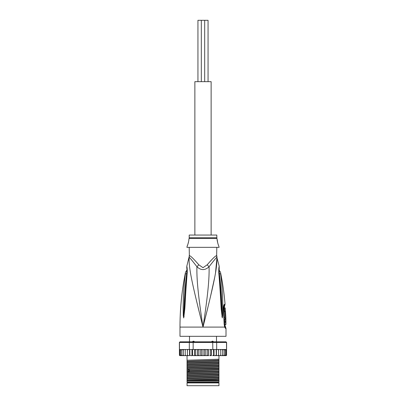 <?xml version="1.0" encoding="UTF-8"?>
<svg xmlns="http://www.w3.org/2000/svg" width="406" height="406" viewBox="0 0 406 406"><rect width="100%" height="100%" fill="white"/><g stroke="black" fill="none" stroke-linecap="round" stroke-linejoin="round"><path stroke-width="0.61" d="M197.94 81.662L197.94 20.3L201.315 20.3L201.315 81.662M204.685 81.662L204.685 20.3L208.06 20.3L208.06 81.662M201.315 20.3L204.685 20.3M211.13 235.059L211.13 81.662L194.87 81.662L194.87 235.059M218.956 385.7L187.044 385.7L187.044 382.939L218.956 382.939L218.956 385.7M211.156 342.05L212.191 341.213L212.891 341.213L213.759 342.05M192.241 342.05L193.109 341.213L193.809 341.213L194.844 342.05M212.191 341.213L212.891 341.213M193.109 341.213L193.809 341.213M189.196 247.335L189.348 255.739A6.136 6.07 90 0 1 189.15 257.297C188.582 268.249 192.5 285.058 203 327.099C213.5 285.053 217.418 268.264 216.85 257.297A6.136 6.07 90 0 1 216.652 255.739L216.804 247.335M189.348 255.739C190.099 255.369 193.246 258.383 198.798 264.788L203 267.691L207.187 264.808M216.713 256.617A6.136 6.07 -90 0 1 216.652 255.739C215.88 255.389 212.734 258.404 207.202 264.788A6.136 1.38 46.3 0 0 209.07 266.732C213.744 260.662 216.337 257.516 216.85 257.297L219.215 266.346L219.128 268.63M226.01 328.459L225.548 328.459A3.07 3.004 -90.1 0 0 224.944 326.617L225.396 326.617L226.01 328.459L226.01 336.305L179.99 336.305L179.99 327.099C179.995 308.57 181.847 290.229 185.552 272.071L186.963 270.02M225.548 328.459L224.63 327.099L224.122 324.013L223.467 308.743C223.457 306.114 223.828 304.617 224.584 304.261L225.061 304.261C224.158 293.442 222.62 282.713 220.448 272.071L219.037 270.02M224.792 326.515L224.944 326.617A1.533 1.502 -90 0 1 224.645 325.703L224.533 325.622M216.916 258.033L215.545 272.588M214.52 278.156L210.186 297.928M207.847 307.652L204.827 319.832M221.295 279.074L221.113 277.511M219.007 273.411L219.372 273.659C219.128 270.508 219.062 267.904 219.372 273.659A3.07 0.827 171.1 0 1 220.636 274.004C220.372 271.492 220.372 271.492 220.636 274.004C223.259 295.309 222.559 301.881 222.853 307.393L222.716 315.614L222.275 317.964L221.26 309.768C220.788 304.419 220.798 297.684 218.87 273.847L218.783 272.908C218.682 269.645 218.829 267.458 219.215 266.346C218.864 267.097 218.717 269.285 218.783 272.908A3.07 0.685 -6.3 0 1 219.138 273.177L219.199 267.767M219.372 273.659C221.894 295.167 221.549 301.739 221.975 307.276L222.27 317.802A3.07 2.126 -40.5 0 1 222.234 317.934M222.716 315.614A3.07 0.528 -177 0 0 222.275 315.492L222.28 317.832A3.07 2.532 -70.9 0 1 222.275 317.964M221.869 316.507A3.07 0.386 -7.6 0 0 222.143 316.406L220.889 294.517L219.138 273.177M218.87 273.847A3.07 0.675 -6.1 0 1 219.24 274.116M200.792 318.299L197.91 306.657M189.023 260.342L189.074 258.16M186.801 267.767L186.735 267.447C186.775 267.27 187.171 271.365 186.861 273.177L186.861 273.177A3.07 0.685 -173.7 0 1 187.217 272.908C187.333 269.782 187.191 267.61 186.79 266.382C187.115 266.909 187.257 269.087 187.217 272.908L187.13 273.847C185.303 296.152 185.263 303.378 184.801 308.844L183.725 317.964L183.284 315.614L183.147 307.301C183.426 301.612 182.807 294.594 185.364 274.004C185.623 271.507 185.623 271.507 185.364 274.004A3.07 0.827 8.9 0 1 186.628 273.659C186.872 270.533 186.938 267.924 186.628 273.659C184.167 294.452 184.451 301.47 184.03 307.18L183.725 315.492A3.07 0.528 -3 0 0 183.284 315.614M187.13 273.847A3.07 0.675 -173.9 0 0 186.76 274.116L183.72 317.832A3.07 2.532 -109.1 0 0 183.725 317.964M184.131 316.507A3.07 0.386 -172.4 0 1 183.857 316.406L183.73 317.802A3.07 2.131 -139.5 0 0 183.766 317.934M189.196 255.739L189.15 257.297C189.648 257.495 192.241 260.642 196.93 266.732C196.58 278.724 198.158 295.426 203 327.099C207.842 295.416 209.415 278.729 209.07 266.732C204.994 270.523 200.945 270.523 196.93 266.732A6.136 1.38 133.7 0 0 198.798 264.788L198.813 264.803M216.804 237.749L189.196 237.749L189.196 235.059L216.804 235.059L216.895 238.495L189.105 238.495L188.81 239.662C189.237 239.418 187.552 246.006 187.278 245.797L186.892 247.335L219.108 247.335L218.722 245.797C218.316 245.696 216.753 239.129 217.19 239.662L217.758 243.174M187.278 245.797L187.592 245.051M187.811 244.488L188.039 243.833M188.262 243.098L188.455 242.352M217.981 243.889L218.332 244.859M223.752 307.235L224.361 307.093L225.061 304.261M225.594 322.44L224.655 322.44L224.685 324.495L225.924 324.495L225.878 318.512L225.883 319.431L225.528 319.431L225.579 321.516L225.934 321.516L225.619 324.495M225.015 321.516L224.975 322.44M225.528 319.431L224.589 319.431L224.64 321.516L225.579 321.516M225.858 318.512L224.934 318.512L224.965 319.431M225.574 311.61L224.574 311.61C223.965 311.412 224.279 318.253 224.863 318.05L225.863 318.05L225.497 311.61C224.914 311.422 225.228 318.223 225.787 318.05M224.416 307.926L225.223 307.926L225.457 311.61M225.64 315.289L225.655 315.624M223.939 306.307L224.594 306.16M218.956 380.123L218.956 381.863L187.044 381.863L187.044 378.625L218.956 377.6L218.956 380.123L187.044 380.792M218.956 380.792L187.511 380.792M179.99 355.636L179.427 355.265A0.614 0.614 -90 0 0 179.99 355.636L181.67 355.636L180.629 355.022L180.629 355.615L180.629 349.515L180.629 350.109L181.67 349.495L181.812 350.109L182.801 349.495L183.36 349.495L183.36 350.109L184.273 349.495L185.237 349.495L185.237 350.109L185.709 349.561M179.833 349.612L179.482 349.495L179.482 342.441L179.99 341.827L179.376 342.441L179.427 355.022L179.833 355.519L179.833 349.612L179.833 350.109L180.629 349.515M226.01 355.636A0.614 0.614 -90 0 0 226.573 355.265L226.01 355.636L224.33 355.636L226.01 355.636M218.595 349.495L218.575 350.109L218.616 349.495L217.606 349.495L224.33 349.495L225.371 350.109L225.371 349.515L226.167 350.109L226.284 349.667L225.731 349.495L226.284 349.667L226.167 355.519L226.573 355.022L226.167 355.519L226.167 355.022L225.447 355.605M226.573 355.022L226.573 349.495L226.243 349.637M179.376 342.441L180.081 341.827L226.01 341.827L226.624 342.441L226.573 349.495M217.606 349.495L216.677 349.495L216.677 342.441L226.624 342.441M226.518 342.441L225.919 341.827L226.518 342.441L226.518 349.495M179.482 342.441L189.323 342.441L189.785 341.827M208.72 349.495L208.72 355.636L208.045 355.636L207.608 355.022L206.933 355.636L208.045 355.636L205.071 355.636L204.543 355.022L203.939 355.636L205.883 355.636L205.883 349.495L206.933 349.495L196.144 349.495L195.408 350.109L195.068 349.495L189.323 349.495L189.323 342.441L193.16 342.441L193.292 341.827M193.16 349.495L193.16 342.441L216.677 342.441L216.215 341.827M212.708 341.827L212.84 349.495L210.983 349.495M216.677 349.495L212.84 349.495M225.802 349.5L218.783 349.495M208.633 349.495L208.968 349.495M200.117 355.636L200.117 349.495L200.929 349.495L201.457 350.109L201.457 355.022L202.061 355.636L193.332 355.636L192.551 355.022L192.317 355.636L191.957 355.636L191.957 349.495M193.332 355.636L194.545 355.636L194.545 349.495M192.551 349.495L192.551 355.022M190.693 355.636L191.957 355.636L190.693 355.636L189.876 355.022L189.551 355.636L189.551 349.495M189.876 349.495L189.876 355.022M189.323 349.495L188.257 349.495L187.425 350.109L187.405 355.636L187.379 349.495M189.551 355.636L188.257 355.636L187.425 355.022M188.394 349.495L187.384 349.495L187.425 350.023M187.425 350.109L187.405 349.495L185.237 349.495L185.237 355.636L184.273 355.636L183.36 355.022L183.36 355.636L183.36 349.495L184.273 349.495M186.08 355.636L185.237 355.022L185.237 355.636L187.379 355.636M185.237 350.109L185.237 355.022M183.36 350.109L183.36 355.022M184.273 355.636L182.801 355.636L181.812 355.022L181.812 355.636L181.812 349.495L182.801 349.495M181.812 350.109L181.812 355.022M182.801 355.636L181.67 355.636M180.629 350.109L180.629 355.022M180.629 355.615L179.833 355.022L179.833 355.519M179.833 350.109L179.833 355.022M210.592 355.022L209.856 355.636L210.932 355.636L210.592 355.022L210.592 350.109L210.932 349.495L209.856 349.495L210.592 350.109M213.449 355.022L212.668 355.636L213.683 355.636L213.449 349.495M216.124 355.022L215.307 355.636L216.251 355.636L216.124 349.495M217.743 349.495L218.575 350.109L218.575 355.022L217.743 355.636L218.595 355.636L218.575 355.113M218.575 355.022L218.595 355.636L220.762 355.636L220.762 355.022L219.92 355.636L220.412 355.519M222.64 355.022L221.727 355.636L222.64 355.636L222.64 349.495L222.64 355.636L224.188 355.636L223.198 355.636L224.188 355.022L224.188 355.636L225.371 355.022L225.371 355.615L225.371 349.515M201.457 355.022L200.929 355.636M199.067 355.636L198.392 355.022L197.955 355.636L203.939 355.636L203 355.636L203 349.495L203.939 349.495L204.543 350.109L205.071 349.495L205.883 349.495M196.144 355.636L195.408 355.022L195.068 355.636L197.28 355.636L197.28 349.495M188.257 355.636L187.405 355.636M217.88 355.626L218.23 355.519M181.944 355.636L182.766 355.636M204.543 350.109L204.543 355.022M202.061 355.636L203 355.636M201.457 350.109L202.061 349.495L203 349.495M200.117 349.495L199.067 349.495L198.392 350.109L198.392 355.022M197.367 349.495L197.955 349.495L198.392 350.109M197.032 349.495L195.017 349.495M195.408 350.109L195.408 355.022M224.33 349.495L225.731 349.495M197.955 349.495L199.067 349.495M200.929 349.495L202.061 349.495M203.939 349.495L205.071 349.495M207.608 350.109L206.933 349.495L208.045 349.495L207.608 350.109L207.608 355.022M187.405 349.495L188.257 349.495M187.217 349.495L181.67 349.495M209.856 355.636L211.455 355.636L211.455 349.495M220.428 349.622L219.92 349.495L220.762 350.109L220.762 349.495L220.762 355.636L221.727 355.636M212.668 355.636L217.743 355.636M214.043 349.495L214.043 355.636L215.307 355.636M205.883 355.636L206.933 355.636M187.679 349.667L187.46 349.931M180.269 349.495L179.716 349.667M218.245 349.622L217.88 349.505M222.366 349.673L222.067 349.541M216.449 355.636L216.449 349.495M218.621 355.636L218.621 349.495M221.727 349.495L222.64 350.109M223.198 349.495L224.188 350.109L224.188 349.495L224.188 355.636M220.762 350.109L220.762 355.022M224.188 350.109L224.188 355.022M225.371 350.109L225.371 355.022M226.167 350.109L226.167 355.022M187.044 378.235L187.044 377.382C190.977 376.971 215.023 376.56 218.956 376.149L218.956 377.21L187.044 378.235L187.044 378.625M187.044 377.382L187.044 375.555L218.956 374.535L218.956 376.149M187.044 375.169L187.044 374.317C190.977 373.906 215.023 373.495 218.956 373.084L218.956 374.144L187.044 375.169L187.044 375.555M187.044 374.317L187.044 372.49L218.956 371.465L218.956 373.084M187.044 372.099L187.044 369.419L218.956 368.399L218.956 371.074L188.11 372.048L187.044 372.099L187.044 372.49M218.956 364.938L187.044 365.963L187.044 363.284L218.956 362.259L218.956 368.009L187.044 369.029L187.044 369.419M187.044 369.029L187.044 366.354L218.956 365.329M187.044 365.963L187.044 366.354M187.044 362.893L187.044 360.218L218.956 359.193L218.956 361.873L187.044 362.893L187.044 363.284M187.044 355.636L187.044 360.218M218.956 377.21L218.956 377.6M218.956 374.144L218.956 374.535M218.956 368.009L218.956 368.399M218.956 361.873L218.956 362.259M218.956 371.074L218.956 371.465M218.956 355.636L218.956 359.193M187.044 380.452C190.977 380.041 215.023 379.63 218.956 379.219M187.044 371.246L218.956 370.013M187.044 379.686C190.977 379.275 215.023 378.864 218.956 378.453M187.044 376.616C190.977 376.205 215.023 375.799 218.956 375.388M187.044 373.55C190.977 373.139 215.023 372.728 218.956 372.317M187.044 370.48L218.956 369.252M187.044 367.415C190.977 367.004 215.023 366.593 218.956 366.182M187.044 364.344C190.977 363.933 215.023 363.522 218.956 363.111M187.044 361.279C190.977 360.868 215.023 360.457 218.956 360.046M187.044 368.176C190.977 367.77 215.023 367.359 218.956 366.948M187.044 365.111C190.977 364.7 215.023 364.289 218.956 363.877M187.044 362.04C190.977 361.634 215.023 361.223 218.956 360.812M218.956 382.249L187.044 382.249M223.894 307.093A1.533 1.502 90 0 1 224.127 306.16A3.07 2.999 90 0 0 224.584 304.261M216.804 255.739L217.007 257.297M224.757 326.465L224.68 326.201A3.07 1.928 -17.1 0 1 224.63 327.099L179.99 327.099M224.645 325.703L225.086 325.703L225.076 324.495M224.122 324.013L223.914 306.347M186.993 273.411L186.628 273.659M223.467 308.748L223.731 308.727M188.11 372.048L189.45 371.089L189.45 370.328L188.11 369.369M217.652 382.939L217.652 382.325M188.348 382.939L188.348 382.325M216.499 336.305L216.499 341.827M189.5 336.305L189.5 341.827M225.396 326.617L225.086 325.703M224.68 326.201L224.371 324.018M188.993 257.297L186.78 266.346L186.872 268.63M186.861 273.177L186.76 274.116M189.196 237.749L189.105 238.495M216.895 238.495L217.19 239.662M224.361 307.093L224.65 311.61M224.954 318.512L224.939 318.05"/></g></svg>
